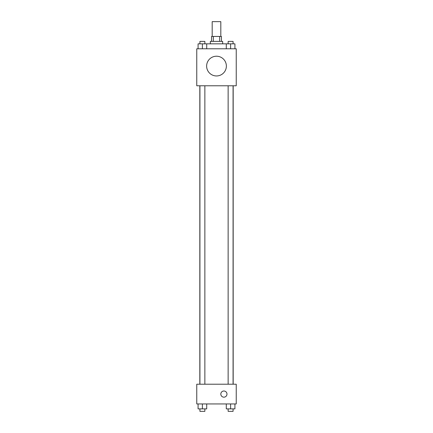 <?xml version="1.0" encoding="UTF-8"?>
<svg xmlns="http://www.w3.org/2000/svg" width="433" height="433" viewBox="0 0 433 433"><rect width="100%" height="100%" fill="white"/><g stroke="black" fill="none" stroke-linecap="round" stroke-linejoin="round"><path stroke-width="0.65" d="M220.814 36.448L220.814 21.65L212.186 21.65L212.186 36.448M213.334 41.384L213.334 36.448L211.569 36.448L211.569 41.384M213.334 36.448L221.431 36.448L221.431 41.384M219.666 41.384L219.666 36.448M210.335 43.847L210.335 41.384L222.665 41.384L222.665 43.847M226.291 48.783L226.291 43.847L198.076 43.847L198.076 48.783M196.766 48.783L236.234 48.783L236.234 85.777L196.766 85.777L196.766 48.783M216.5 75.954A9.867 9.867 0 0 1 207.954 61.15A9.867 9.867 0 0 1 225.046 61.15A9.867 9.867 0 0 1 216.5 75.954M196.766 384.217L236.234 384.217L236.234 403.951L196.766 403.951L196.766 384.217M223.899 397.169A3.085 3.085 0 0 1 221.231 392.542A3.085 3.085 0 0 1 226.567 392.542A3.085 3.085 0 0 1 223.899 397.169M226.291 403.951L226.291 408.882L234.924 408.882L234.924 403.951L234.924 408.882M230.61 408.882L230.61 403.951M233.073 408.882L233.073 411.35L228.142 411.35L228.142 408.882M198.076 403.951L198.076 408.882L206.709 408.882L206.709 403.951L206.709 408.882M202.39 408.882L202.39 403.951M204.858 408.882L204.858 411.35L199.927 411.35L199.927 408.882M226.291 43.847L234.924 43.847L234.924 48.783L234.924 43.847M230.61 48.783L230.61 43.847M233.073 43.847L233.073 41.384L228.142 41.384L228.142 43.847M202.39 48.783L202.39 43.847M206.709 48.783L206.709 43.847L206.709 48.783M204.858 43.847L204.858 41.384L199.927 41.384L199.927 43.847M233.176 384.217L233.176 85.777M199.824 384.217L199.824 85.777M228.142 85.777L228.142 384.217M233.073 85.777L233.073 384.217M204.858 384.217L204.858 85.777M199.927 384.217L199.927 85.777"/></g></svg>
